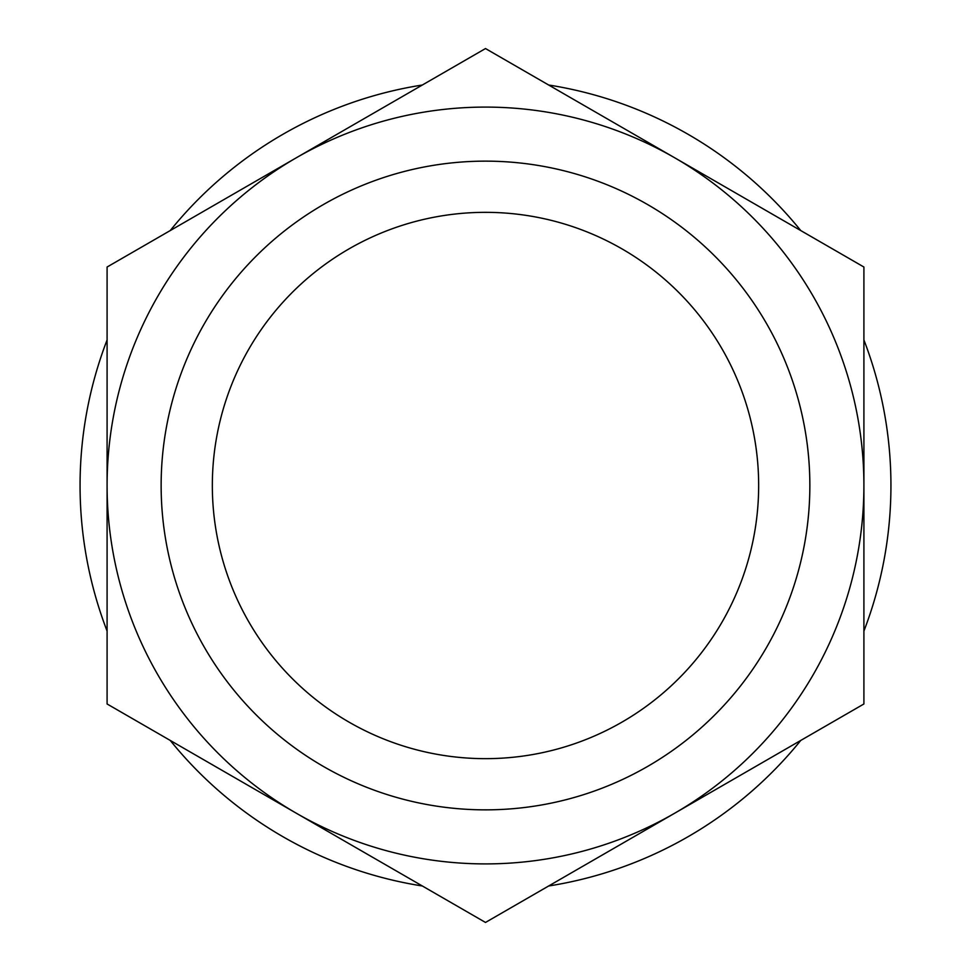 <?xml version="1.0" encoding="UTF-8"?>
<svg xmlns="http://www.w3.org/2000/svg" width="971" height="971" viewBox="0 0 971 971"><rect width="100%" height="100%" fill="white"/><g stroke="black" fill="none" stroke-linecap="round" stroke-linejoin="round"><path stroke-width="1.46" d="M107.089 485.5A378.411 378.411 0 0 1 296.301 157.788L107.089 267.025L107.089 703.975L296.301 813.213A378.411 378.411 0 0 1 107.089 485.5M296.301 157.788A378.411 378.411 0 0 1 674.699 157.788L485.5 48.55L296.301 157.788M863.911 485.5L863.911 267.025L674.699 157.788A378.411 378.411 0 0 1 674.699 813.213A378.411 378.411 0 0 1 296.301 813.213L485.5 922.45L863.911 703.975L863.911 485.5M758.654 485.5A273.154 273.154 0 0 1 348.917 722.06A273.154 273.154 0 0 1 348.917 248.94A273.154 273.154 0 0 1 758.654 485.5M809.85 485.5A324.35 324.35 0 0 1 323.319 766.398A324.35 324.35 0 0 1 323.319 204.602A324.35 324.35 0 0 1 809.85 485.5M548.651 885.989A405.441 405.441 0 0 0 800.759 740.436M863.911 631.053A405.441 405.441 0 0 0 863.911 339.947M800.759 230.564A405.441 405.441 0 0 0 548.651 85.011M422.349 85.011A405.441 405.441 0 0 0 170.241 230.564M107.089 339.947A405.441 405.441 0 0 0 107.089 631.053M170.241 740.436A405.441 405.441 0 0 0 422.349 885.989"/></g></svg>

